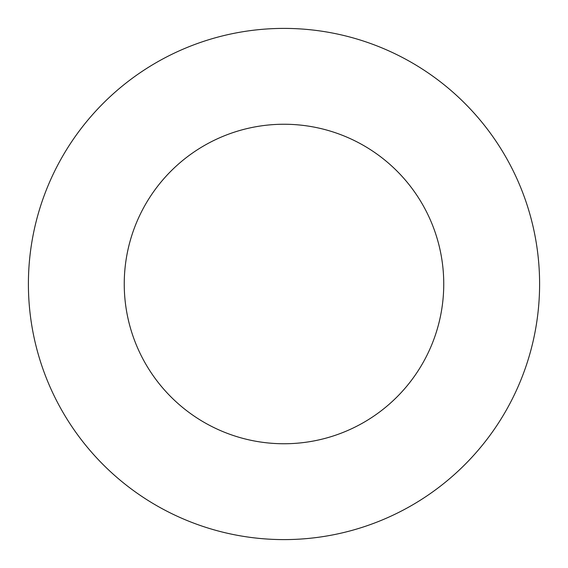 <?xml version="1.0" encoding="UTF-8"?>
<svg xmlns="http://www.w3.org/2000/svg" width="568" height="568" viewBox="0 0 568 568"><rect width="100%" height="100%" fill="white"/><g stroke="black" fill="none" stroke-linecap="round" stroke-linejoin="round"><path stroke-width="0.85" d="M443.75 284A159.75 159.75 0 0 1 204.125 422.351A159.75 159.75 0 0 1 204.125 145.649A159.75 159.75 0 0 1 443.75 284M539.6 284A255.6 255.6 0 0 1 156.2 505.357A255.6 255.6 0 0 1 156.2 62.643A255.6 255.6 0 0 1 539.6 284"/></g></svg>
